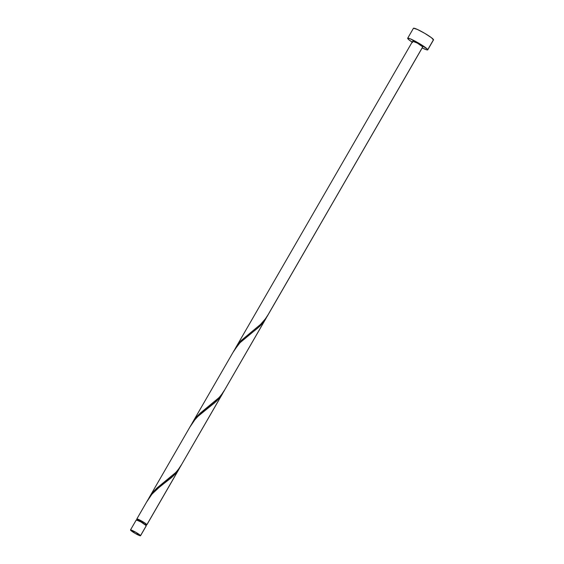 <?xml version="1.0" encoding="UTF-8"?>
<svg xmlns="http://www.w3.org/2000/svg" width="564" height="564" viewBox="0 0 564 564"><rect width="100%" height="100%" fill="white"/><g stroke="black" fill="none" stroke-linecap="round" stroke-linejoin="round"><path stroke-width="0.85" d="M140.528 535.758L146.287 525.782A5.795 0.649 -150 0 0 146.287 525.683L140.528 535.659A5.795 0.649 30 0 1 140.528 535.758A5.795 0.649 30 0 1 135.508 533.6A5.795 0.649 30 0 1 130.488 530.054L134.845 533.22L140.492 535.786L136.171 532.494L130.488 530.054A5.795 0.649 30 0 1 130.488 529.956A5.795 0.649 30 0 1 135.508 532.113A5.795 0.649 30 0 1 140.528 535.659L146.287 525.683L140.944 521.954L136.284 519.952M145.787 525.486L146.358 524.492A5.217 0.578 -150 0 0 146.358 524.407L145.893 525.218L146.358 524.407L144.828 523.075L137.355 519.247M427.752 49.858L433.512 39.882A11.59 1.29 -150 0 0 433.512 39.691L427.752 49.667A11.59 1.29 30 0 1 427.752 49.858A11.59 1.29 30 0 1 422.175 47.926M412.136 42.131A11.59 1.29 30 0 1 407.673 38.458A11.59 1.29 30 0 1 407.673 38.267A11.59 1.29 30 0 1 417.712 42.575A11.59 1.29 30 0 1 427.752 49.667L433.512 39.691A11.59 1.29 -150 0 0 423.472 32.599A11.59 1.29 -150 0 0 413.433 28.292L407.673 38.267M233.32 351.943L238.368 344.498L241.935 340.811L257.995 327.888L264.96 320.14L223.14 392.565L266.173 318.117L263.219 322.523L259.602 326.429L239.968 342.75L234.215 350.3L192.268 422.958L196.483 417L200.213 413.151L219.114 397.549L223.14 392.565L266.511 317.483M266.716 317.081L266.173 318.117M267.061 316.587L422.732 46.96A5.795 0.649 -150 0 0 422.732 46.861L267.738 315.389M223.915 391.324L224.627 390.034M137.186 519.522A5.795 0.649 30 0 1 136.826 519.084A5.795 0.649 30 0 1 136.826 518.986A5.795 0.649 30 0 1 141.839 521.136A5.795 0.649 30 0 1 146.866 524.682A5.795 0.649 30 0 1 146.866 524.781A5.795 0.649 30 0 1 146.217 524.739M146.936 501.572L151.977 494.127L159.485 487.042L171.604 477.525L175.08 474.176L180.12 467.112L146.866 524.682L178.569 469.77L173.211 476.058L157.194 488.96L151.54 494.642L147.937 499.739L136.826 518.986M179.563 468.148L146.866 524.781M190.124 426.758L195.172 419.313L198.739 415.626L214.799 402.703L221.765 394.955L179.951 467.38L222.752 393.334L220.023 397.338L216.407 401.244L197.943 416.387L193.861 420.913L191.133 424.925L149.072 497.772L153.288 491.822L157.018 487.973L175.919 472.364L179.951 467.38L222.752 393.334M180.72 466.139L181.432 464.849M148.311 499.182L149.072 497.772M191.506 424.368L192.268 422.958M412.693 41.264L417.388 43.132L422.732 46.861A5.795 0.649 -150 0 0 417.712 43.315A5.795 0.649 -150 0 0 412.693 41.165L235.463 348.143L241.336 340.374L260.413 324.575L266.335 317.751L422.697 46.988M234.702 349.553L235.463 348.143M146.33 524.52L146.358 524.407A5.217 0.578 -150 0 0 141.839 521.214A5.217 0.578 -150 0 0 137.327 519.275L136.749 520.276M137.278 519.606L136.855 518.958L138.067 519.247L142.502 521.517L146.358 524.118L146.866 524.682L145.787 524.583M422.154 47.919L426.419 49.752L427.688 49.921L427.434 49.195L417.064 42.208L410.155 38.789L407.744 38.204L408.689 39.593L412.679 42.49M433.448 39.945L431.46 37.718L424.791 33.361L417.353 29.434L413.504 28.228M146.252 525.81L146.287 525.683A5.795 0.649 -150 0 0 141.268 522.137A5.795 0.649 -150 0 0 136.248 519.987L130.488 529.956M268.027 314.818L264.171 320.662L260.913 324.11L241.209 340.501L237.923 344.378L234.927 349.123M224.832 389.632L220.975 395.477L217.718 398.924L198.013 415.323L194.728 419.193L191.732 423.938M181.636 464.447L177.78 470.298L174.523 473.739L154.818 490.137L151.533 494.008L148.536 498.752"/></g></svg>
